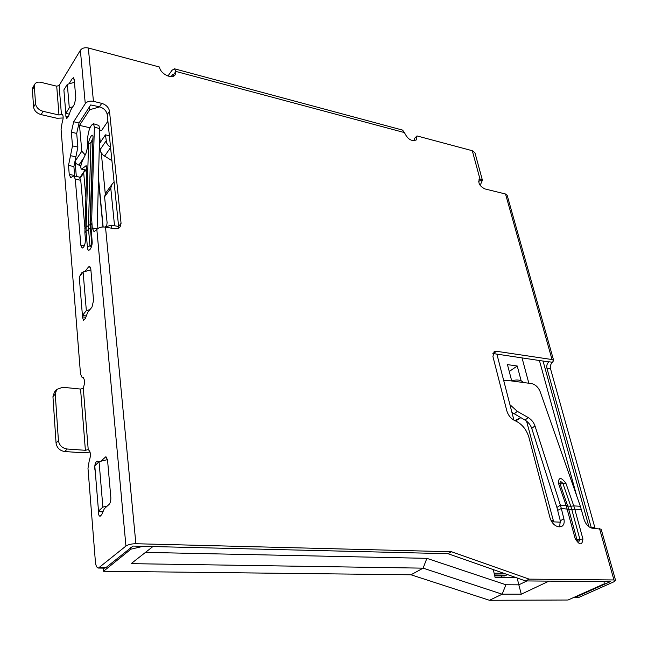 <?xml version="1.0" encoding="UTF-8"?>
<svg xmlns="http://www.w3.org/2000/svg" width="648" height="648" viewBox="0 0 648 648"><rect width="100%" height="100%" fill="white"/><g stroke="black" fill="none" stroke-linecap="round" stroke-linejoin="round"><path stroke-width="0.97" d="M89.886 309.679L86.346 310.595L82.426 315.446L79.258 276.98L83.098 271.982L90.89 269.924M86.346 310.595L83.098 271.982M72.811 106.815L69.296 107.803L65.812 113.359L63.885 89.951L67.319 84.321L74.447 82.304M69.296 107.803L67.319 84.321M107.212 506.08L102.878 507.117L98.504 511.07L94.794 465.855L99.055 461.676L107.503 459.618M102.878 507.117L99.055 461.676M576.72 495.955L539.379 360.361M604.171 583.864L604.114 581.588L548.978 581.118L521.275 594.2L502.16 594.2L489.475 600.291L568.045 600.016L604.171 583.864M588.927 526.759L543 360.887M82.426 315.446L86.306 315.973M65.812 113.359L69.271 114.161M98.504 511.07L103.202 511.264M84.605 170.942L84.532 170.06M80.927 165.556L78.87 165.119L83.932 157.618M76.326 176.442L75.047 161.303L76.278 163.693L78.87 165.119M99.816 106.879L89.683 109.715L89.424 106.92M410.994 574.784L423.128 568.15L426.878 558.349L505.885 584.755L502.16 594.2L423.128 568.15L131.139 563.647L152.904 546.548L143.216 546.313L130.888 549.188L103.534 571.261L410.994 574.784L489.475 600.291M501.568 577.579L501.179 575.926M551.731 521.778L560.544 522.183M505.885 584.755L518.829 584.828L521.275 594.2M517.169 577.992L518.829 584.828L526.921 580.932M74.714 176.11L73.896 166.552L77.882 147.08L76.699 133.415L79.024 122.99L90.696 104.944L99.468 106.782C103.834 108.192 106.418 110.776 107.22 114.55L118.616 226.484L111.505 225.18L111.812 228.266M104.693 227.011L111.505 225.18M130.888 549.188L130.734 547.544M86.654 170.513L84.078 171.469L83.713 172.959L80.239 178.022M75.047 161.303L81.794 151.211L85.212 154.945M89.983 127.778L79.518 125.388L89.683 109.715M107.892 121.2L101.647 130.451L99.743 130.013M103.275 568.118L103.534 571.261M85.803 196.628L83.713 172.959M81.794 151.211L79.518 125.388M145.484 552.38L426.878 558.349M493.266 569.592L495.121 577.506L516.432 577.733M98.456 179.593L102.951 226.962M105.268 193.639L101.315 153.09M99.606 135.545L100.27 142.414L99.606 135.464M88.776 449.947L88.525 449.89C90.769 451.802 90.995 455.52 89.189 461.06L87.982 468.31L95.402 561.856C95.799 565.728 96.811 567.794 98.423 568.053L104.684 568.142L105.859 567.672L132.994 546.07L448.003 553.7L525.52 580.924L610.27 581.669L575.157 597.391L573.261 597.683M591.381 528.047L546.961 368.323C546.426 365.691 547.034 363.56 548.783 361.924L493.314 353.581L496.53 351.289L552.023 359.543L505.521 194.003L507.149 195.234L553.667 360.474L552.023 359.543M98.423 568.053L125.939 546.053C128.207 544.555 131.528 543.777 135.886 543.729L451.551 551.764L529.214 579.142L613.94 579.952L615.584 580.405L613.931 581.783L578.891 597.383L573.683 597.707M546.961 368.323L550.541 368.834C550.006 366.209 550.614 364.087 552.363 362.451L553.667 360.474M550.541 368.834L594.799 527.375L591.089 527.213M595.18 528.395L594.799 527.375M84.815 227.173L80.757 180.29L79.267 177.042L73.823 175.932L75.29 179.18L80.846 245.26L82.158 248.087C84.264 247.261 85.35 244.264 85.423 239.088L84.872 232.713L86.022 231.15L87.431 247.35C87.877 254.081 92.818 247.577 92.121 241.113L91.028 246.564M97.897 228.461L97.386 220.798L99.776 128.709L98.836 125.453L93.458 123.744C90.655 124.991 88.752 129.406 87.739 136.987L87.383 147.955L86.038 153.22L82.312 161.004C80.7 165.094 80.384 167.8 81.365 169.128L86.216 165.767L86.743 167.638L84.872 232.713M97.362 228.882L92.259 227.958L94.049 231.709L96.836 229.449C98.755 227.432 101.647 226.662 105.511 227.124L135.886 543.729M92.259 227.958L91.708 219.235L94.381 127L93.458 123.744M118.535 228.209L118.616 226.484L121.063 223.301L109.496 111.148C108.694 107.357 106.102 104.765 101.728 103.348L93.442 101.347C89.788 100.724 87.059 101.485 85.269 103.648L73.67 121.759L71.345 132.216L72.495 145.905L68.51 165.426L69.239 174.409L70.689 177.625L73.823 175.932M414.388 140.794L414.242 138.656L416.988 135.926L416.243 139.944C411.545 141.685 407.616 139.239 404.465 132.589L175.883 71.434L175.171 74.787C172.19 79.736 160.072 73.775 159.57 67.052L88.322 47.992C84.75 47.304 82.102 48.065 80.368 50.277L59.106 85.512L56.716 86.192L58.984 114.996L43.084 111.318C38.734 109.958 36.215 107.447 35.535 103.793L34.352 86.362L34.838 84.102C36.045 82.32 38.102 81.737 41.01 82.345L56.716 86.192M88.241 449.906L83.284 388.079C85.042 382.814 84.904 379.266 82.863 377.452L82.118 377.517L80.506 374.066L61.066 129.187L62.103 122.861C63.463 118.495 63.488 115.652 62.176 114.34L58.984 114.996M79.712 282.455L79.323 277.757M79.51 276.664L81.591 272.905L82.523 272.727M85.042 271.471L88.525 266.944L89.651 266.288L90.777 268.661L93.555 300.397L92.008 307.071L87.707 312.36L85.39 318.362L83.56 320.387L82.337 316.856L82.369 314.758M69.036 83.835L72.203 78.667L73.443 77.728L74.196 79.412L75.816 97.961L74.423 104.247L70.608 110.298L68.534 116.284L66.647 118.673L65.845 116.17L65.869 113.368M64.322 95.305L63.982 91.117M64.379 89.141L66.307 85.982M100.772 461.255L105.924 456.694L107.536 459.95L110.816 497.356C110.954 500.548 110.387 502.889 109.115 504.371L104.328 508.68L101.752 514.609L100.084 516.286C98.974 516.01 98.391 514.463 98.334 511.653L98.358 509.271M95.24 471.315L94.867 469.387C94.503 464.851 95.288 462.113 97.232 461.157L99.581 461.546M121.063 223.301L120.115 226.922L117.199 228.687L114.753 228.785L105.511 227.124M559.661 526.865L560.277 520.717L556.924 507.481L531.741 428.393C530.477 424.829 528.241 422.059 525.026 420.082L511.928 412.411M556.924 507.481L560.366 505.132L534.981 425.906C533.709 422.334 531.465 419.564 528.241 417.579L517.331 411.334L509.935 404.692M503.771 380.773L506.525 380.287L531.49 383.576C535.353 384.491 538.229 387.139 540.116 391.522L580.341 506.274L584.132 519.591C585.93 524.71 588.805 527.61 592.766 528.29L601.158 529.157L615.584 580.405M560.277 520.717L563.882 518.829L561.314 508.453L568.709 509.279L576.801 539.168C578.551 541.858 579.579 541.89 579.887 539.282L577.854 539.468L575.213 538.723L566.109 505.464L567.721 506.064L559.929 483.449C560.107 481.091 561.119 481.164 562.974 483.667L560.998 483.878L558.317 482.809C558.762 476.928 561.306 477.106 565.931 483.351L573.764 505.894L580.341 506.274M171.048 76.602L173.162 74.099L173.551 76.1M492.877 353.541L493.314 353.581M478.597 181.238L482.42 180.233L474.968 152.855L472.295 150.725L416.988 135.926M478.994 179.707L479.407 179.213C477.868 183.003 479.69 186.235 484.882 188.916L505.521 194.003M563.882 518.829C564.667 522.547 563.946 525.074 561.703 526.435L558.892 526.832C554.769 526.135 551.821 523.171 550.047 517.938L528.865 437.206C526.403 429.284 521.81 423.784 515.087 420.698C511.029 418.827 508.267 415.522 506.817 410.791L492.934 356.578L494.068 351.783L496.53 351.289M448.003 553.7L451.551 551.764M525.52 580.924L529.214 579.142M167.945 76.051L171.995 70.3L174.434 68.793L402.546 130.086L404.465 132.589M174.434 68.793L175.883 71.434L173.526 74.763M482.42 180.233L480.808 183.886L479.755 184.826M482.339 180.006L479.925 178.872L472.295 150.725M62.735 114.866L61.438 114.566M63.148 117.985L56.967 118.252L41.099 114.607C36.758 113.262 34.255 110.759 33.575 107.106L32.408 89.716L32.902 87.456L34.838 84.102M85.39 450.303L67.165 449.015C62.159 448.181 59.243 445.354 58.417 440.519L55.25 394.041L56.732 389.44L62.751 387.269L80.555 389.059L85.39 450.303L88.217 449.607M90.113 452.069L82.944 452.79L64.768 451.535C59.778 450.708 56.878 447.89 56.052 443.07L52.95 396.722L54.424 392.129L56.732 389.44M83.308 388.363L80.555 389.059M558.317 482.809L566.109 505.464L560.366 505.132L561.314 508.453L557.734 510.357M105.559 193.226L104.587 196.781L110.784 188.268L114.534 225.731M109.374 135.74L105.438 134.841L99.436 143.637L100.035 149.753L100.829 152.272L103.073 155.058L111.91 160.655M114.072 181.829L111.626 184.858L110.784 188.268M105.438 134.841L106.596 142.997L108.192 145.419L110.565 147.412M106.637 226.484L107.098 222.726L104.587 196.781M98.496 178.046L103.137 226.954M101.307 153.074L105.251 193.655M507.052 574.436L506.444 575.124L494.529 574.979M504.168 575.861L506.444 575.124M513.929 420.155L496.886 354.108M522.013 357.801L528.833 383.227M520.798 417.668L514.795 420.576M521.227 381.065L517.234 365.999L507.449 364.613L511.726 380.967M551.092 520.652L553.392 520.757M509.247 371.482L517.234 365.999M516.942 421.565L516.626 420.341M80.644 165.483L81.049 164.892M125.939 546.053L96.836 229.449M92.559 138.931L90.971 142.43L88.557 144.075C88.63 138.526 93.272 131.552 93.004 137.449L90.088 222.134L90.218 226.314L91.838 223.236M93.004 137.449L90.542 220.838L92.121 241.113M85.269 103.648L80.368 50.277M61.414 114.315L59.106 85.512M84.767 228.736L85.909 227.165L88.428 225.585L90.971 142.43L92.486 141.458M86.605 166.252L85.617 165.961M86.662 170.278L82.037 168.909M99.776 128.709L94.381 127M88.557 144.075L86.022 231.15L88.541 229.465L89.975 245.681L91.514 244.75M90.088 222.134L91.708 219.235M90.096 224.54L88.428 225.585L88.541 229.465L90.372 228.096M90.939 246.661L89.975 245.681L87.431 247.35M88.322 47.992L93.442 101.347M531.741 428.393L534.981 425.906M525.026 420.082L528.241 417.579M514.148 413.861L517.331 411.334M581.369 509.555L574.784 509.19L573.764 505.894L570.783 506.234L571.771 509.45L574.784 509.19L582.925 538.998L579.887 539.282L571.771 509.45L568.709 509.279L567.721 506.064L570.783 506.234L562.974 483.667L565.931 483.351M613.94 579.952L599.513 528.582M582.925 538.998C582.171 545.543 579.596 545.446 575.213 538.723M99.59 567.591L105.859 567.672M578.891 597.383L575.157 597.391M172.562 74.471L173.526 74.723M83.187 377.557L82.49 377.484M41.099 114.607L43.084 111.318M33.575 107.106L35.535 103.793M32.408 89.716L34.352 86.362M64.768 451.535L67.165 449.015M56.052 443.07L58.417 440.519M52.95 396.722L55.25 394.041M548.759 361.738L552.566 362.297M76.699 133.415L71.345 132.216M77.882 147.08L72.495 145.905M75.881 156.824L70.502 155.682M73.896 166.552L68.51 165.426M74.65 175.511L69.239 174.409M80.757 180.29L75.29 179.18M84.329 245.851L80.846 245.26M101.728 103.348L99.468 106.782M79.024 122.99L73.67 121.759M109.496 111.148L107.22 114.55M74.164 79.153L72.203 78.667M68.356 116.753L65.845 116.17M90.493 267.251L88.525 266.944M85.787 317.326L82.337 316.856M82.304 273.019L81.591 272.905M106.726 457.221L105.017 457.099M102.951 511.839L98.334 511.653M106.053 140.997L100.035 149.753M110.581 147.558L104.579 156.168M504.946 575.87L494.708 575.756M503.852 573.31L494.108 573.188M515.678 420.941L520.814 417.677L515.678 420.941M514.917 420.625L515.849 420.034M79.939 177.512L84.078 171.469M85.998 170.497L81.365 169.128M90.218 226.314L91.66 242.571M83.325 377.646L82.118 377.517M526.549 421.103L553.692 521.867M523.544 382.531C520.96 379.898 517.015 379.331 511.693 380.838M111.626 184.858L105.438 193.379M504.557 575.959L494.732 575.853"/></g></svg>
